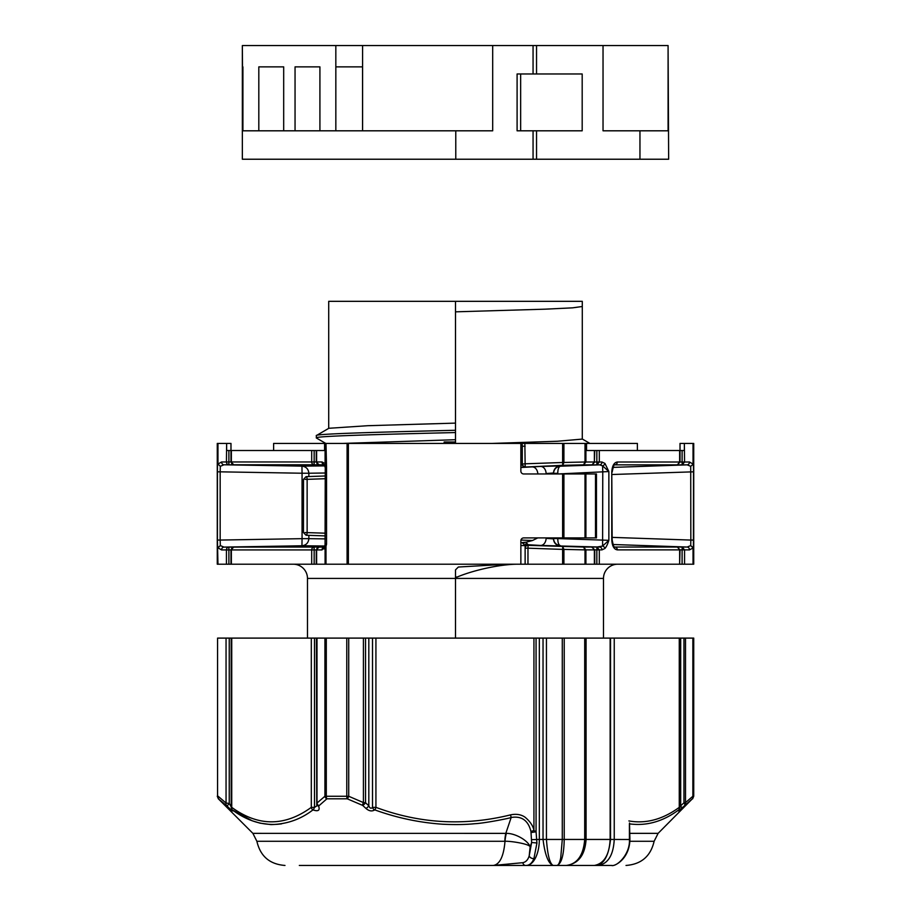 <?xml version="1.0" encoding="UTF-8"?>
<svg xmlns="http://www.w3.org/2000/svg" width="911" height="911" viewBox="0 0 911 911"><rect width="100%" height="100%" fill="white"/><g stroke="black" fill="none" stroke-linecap="round" stroke-linejoin="round"><path stroke-width="1.37" d="M307.474 638.099L307.474 578.417A14.212 14.212 0 0 0 293.262 564.205M325.751 443.418L316.413 438.02L316.299 435.606C314.432 433.83 380.855 432.053 455.5 430.277L455.5 301.325L328.712 301.325L328.712 428.364M323.792 462.879L322.016 461.957A2.847 2.46 -90 0 0 324.145 464.769L322.016 461.957L316.618 461.957A2.847 2.46 90 0 0 319.032 464.792L316.231 461.957L316.231 450.524L324.578 450.524L324.578 443.418L326.001 443.418L326.559 467.696L325.25 467.696L325.068 544.812L326.001 546.19L326.559 544.186L325.25 544.186M311.699 450.524L311.699 461.957L231.36 461.957A2.847 2.46 90 0 0 233.774 464.792L230.973 461.957L230.973 450.524L316.231 450.524M230.973 461.957L228.9 461.957L228.843 464.792A2.847 2.46 -90 0 1 226.44 461.957L221.578 461.957L217.957 464.075L217.957 443.418L217.274 443.418L217.274 564.205L316.231 564.205L316.231 549.937L322.016 549.937A2.847 2.46 -90 0 1 324.145 547.124L324.453 547.101M230.973 564.205L230.973 549.937L311.699 549.937A2.847 2.46 -90 0 1 314.101 547.101L314.158 549.937L316.618 549.937A2.847 2.46 90 0 1 319.032 547.101L324.168 547.101M325.25 473.003L308.852 473.23L308.852 476.555M308.852 535.338L308.852 538.663L325.25 538.891M444.135 443.418L444.135 442.006L455.5 442.006L455.5 439.717L343.014 443.418M273.619 450.524L273.619 443.418L324.578 443.418M316.299 437.884C314.489 436.107 380.866 434.342 455.5 432.554L455.5 443.418M455.5 432.554L455.5 430.277M455.5 638.099L455.5 578.417L307.474 578.417M507.404 564.205L458.347 567.029L455.5 569.887L455.5 578.417L603.492 578.417A14.212 14.212 0 0 1 617.704 564.205M455.5 311.835L545.097 309.171L572.598 307.838L582.288 306.506L582.288 301.325L455.5 301.325L455.5 423.114L367.896 425.699L328.837 428.284L316.299 435.606M228.9 450.524L226.634 450.524L226.634 443.418L230.984 443.418L230.984 450.524L228.9 450.524L228.9 461.957L226.44 461.957L226.634 443.418M316.231 461.957L314.158 461.957L314.101 464.792L223.981 464.792L301.94 466.125C306.119 466.637 308.419 469.006 308.852 473.23L302.065 473.23L301.94 466.125L324.897 465.897M221.578 549.937L226.44 549.937A2.847 2.46 -90 0 1 228.843 547.101L223.981 547.101L220.325 545.598L217.957 547.807L221.578 549.937A2.847 2.46 90 0 1 223.981 547.101L301.94 545.769L302.065 538.663L308.852 538.663C308.419 542.888 306.119 545.256 301.94 545.769L324.68 545.996M348.378 443.418L520.864 443.418L520.864 471.135A2.847 2.847 0 0 0 523.711 473.971L562.622 473.971L562.622 537.911L523.711 537.911A2.847 2.847 0 0 0 520.864 540.758L520.864 564.205L348.378 564.205L348.378 443.418L326.001 443.418M314.158 450.524L314.158 461.957L311.699 461.957A2.847 2.46 90 0 0 314.101 464.792L324.168 464.792M217.957 443.418L226.44 443.418M217.581 564.205L217.581 547.807L220.325 545.598L220.166 540.064L302.065 538.663L302.065 473.23L220.166 471.83L220.325 466.295L223.981 464.792A2.847 2.46 90 0 1 221.578 461.957M325.079 467.104L326.001 465.692L325.09 465.692L325.09 443.418M234.526 547.055L233.774 547.101A2.847 2.46 90 0 0 231.36 549.937L228.9 549.937L228.843 547.101L319.032 547.044M217.957 564.205L217.422 540.064L220.166 540.064L220.166 471.83L217.422 471.83L217.581 443.418M324.84 547.09L323.792 549.014M316.231 564.205L348.378 564.205M217.957 464.075L220.325 466.295L217.957 464.075M585.91 473.971L595.509 473.971L595.509 537.911L585.91 537.911L585.91 473.971L562.622 473.971M595.509 537.911L596.454 537.911L596.454 473.971L595.509 473.971M562.622 537.911L585.91 537.911M322.016 549.937L324.077 547.192M455.5 576.993L457.242 576.993L455.5 576.993M516.89 564.205C499.991 564.41 474.289 569.91 457.242 576.993M680.027 462.002L680.027 450.524L682.1 450.524L682.1 462.002L679.64 462.002L677.374 464.838L680.027 462.002L617.305 462.002C613.957 462.594 612.124 465.965 611.771 472.126L611.771 539.767C612.112 545.917 613.957 549.287 617.305 549.88L615.415 549.265M596.842 450.524L596.842 462.002L594.382 462.002L594.769 450.524L679.64 450.524L679.64 462.002M679.64 549.88L679.64 564.205L680.027 549.88L677.283 547.044L614.948 547.044A2.847 2.46 90 0 1 617.305 549.88L682.1 549.88L682.1 564.205L693.419 564.205L693.419 547.818L690.709 545.609L693.043 547.818L693.043 564.205M614.823 547.033L614.845 547.044C614.128 548.035 613.24 545.609 612.158 539.767L611.771 472.126M527.97 564.205L527.97 548.183L525.123 548.183L525.123 545.632L525.123 564.205L594.769 564.205L594.769 549.88L596.842 549.88L596.842 564.205L599.301 564.205L599.301 549.88L601.989 549.88L604.961 548.445C606.419 546.748 607.717 544.038 608.867 540.325L602.592 546.053A2.847 2.175 43.5 0 1 604.961 548.445M603.492 638.099L603.492 578.417M680.016 450.524L680.016 443.418L684.366 443.418L684.366 450.524L682.1 450.524M586.536 443.418L586.536 450.524L594.382 450.524L594.382 462.002L592.025 464.849L583.552 464.849L584.999 462.002L585.91 462.002L583.552 464.849L562.725 465.327L562.622 462.492L525.123 463.801L524.861 443.418L562.622 443.418L562.622 462.492L584.999 462.002L584.999 443.418L637.381 443.418L637.381 450.524M520.864 443.418L584.999 443.418M553.546 473.971L553.546 473.003A7.106 7.106 180 0 1 560.402 465.908L560.402 466.204C556.222 466.774 553.934 469.165 553.546 473.367L557.771 473.299C557.839 469.108 558.716 466.739 560.402 466.204L599.632 464.849L602.592 465.84L608.867 471.556L604.961 463.437L601.989 462.002L599.301 462.002L596.944 464.849L591.262 464.929M682.1 564.205L599.301 564.205M614.151 463.836L615.415 462.629M614.094 547.978L613.445 546.987M525.123 564.205L520.864 564.205M520.864 545.541L525.123 545.632A2.847 2.562 0 0 1 526.854 543.275L526.273 542.159L532.502 540.508L520.944 540.075M492.395 443.418L557.361 441.254L582.288 439.091L582.288 306.506M557.771 538.583L553.546 538.526C553.934 542.728 556.222 545.108 560.402 545.678C558.716 545.142 557.839 542.785 557.771 538.583L608.867 540.325L608.867 471.556L602.775 471.841L602.592 546.053L596.944 547.044L596.842 549.88L599.301 549.88L596.944 547.044L592.025 547.044L594.382 549.88L594.382 564.205L596.842 564.205M612.955 467.389L687.133 464.849L682.202 464.849L682.1 462.002L684.56 462.002L684.366 443.418M599.301 450.524L599.301 462.002L596.842 462.002L596.944 464.849L599.632 464.849A2.847 2.46 -90 0 0 601.989 462.002M557.771 473.971L602.775 471.841L602.592 465.84A2.847 2.175 -43.5 0 0 604.961 463.437M553.546 537.911L553.546 538.891A7.106 7.106 0 0 0 560.402 545.985L599.632 547.044A2.847 2.46 90 0 1 601.989 549.88M612.158 472.126C613.376 466.09 614.276 463.665 614.845 464.849L614.948 464.849A2.847 2.46 -90 0 0 617.305 462.002M402.332 443.418L401.5 443.418M525.123 446.208L522.288 446.208L522.083 443.418L524.861 443.418M684.56 443.418L693.043 443.418L693.043 464.063L689.49 462.002L684.56 462.002L682.202 464.849L614.823 464.849M689.49 462.002A2.847 2.46 -90 0 1 687.133 464.849L690.709 466.284L693.419 464.063L693.043 443.418M524.36 542.865L520.864 542.74L526.273 542.159M325.25 535.907L306.142 535.247M594.769 549.88L591.66 547.01L583.552 547.044L584.999 549.88L563.92 549.401L563.92 564.205M680.027 549.88L677.283 547.044L682.202 547.044L684.56 549.88L689.49 549.88L693.419 547.818L693.544 467.525M522.39 542.797L525.123 545.632L522.39 542.797M306.244 535.247A2.699 0.797 -88 0 0 307.132 532.548L307.132 479.345L305.014 479.345M305.014 532.548L325.25 533.186M306.142 476.647L325.25 475.975M585.91 564.205L585.91 549.88L583.552 547.044L528.073 545.347L527.97 548.183L562.622 549.401L562.725 546.554L563.92 549.401L562.622 549.401L562.622 564.205M525.123 548.183A2.847 2.847 180 0 1 528.073 545.347L528.073 544.732A2.847 2.847 180 0 0 525.123 547.568M553.546 538.891L546.122 538.344A7.106 5.272 -86.7 0 1 540.599 545.45L528.073 544.732L526.854 543.275M612.158 537.376L690.834 540.075L690.709 545.609L687.133 547.044A2.847 2.46 90 0 1 689.49 549.88M612.955 544.505L687.133 547.044L682.202 547.044L682.1 549.88L684.56 549.88L684.56 564.205M693.578 540.075L690.834 540.075L690.709 466.284L693.419 464.063L693.578 471.818L612.158 474.506M557.771 537.911L553.546 538.481M563.92 443.418L563.92 462.492L562.725 465.327L520.864 467.229M522.288 446.208L522.288 464.086L520.864 465.828M306.244 476.647A2.699 0.797 88 0 1 307.132 479.345L325.25 478.708M520.864 467.491L540.599 466.443A7.106 5.272 -93.3 0 1 546.122 473.538L553.546 473.003M553.546 473.367L557.771 473.299M525.226 466.922A2.847 2.847 180 0 1 522.288 464.086L525.123 463.801L525.226 466.637A2.847 2.847 -0 0 1 522.288 463.801M537.82 537.877L532.502 540.508M281.59 823.84C264.577 826.22 248.168 821.597 232.362 809.959L232.328 810.016C233.216 811.667 231.462 810.346 227.078 806.053L218.355 798.822L252.882 833.349L506.368 833.371C515.421 833.189 528.186 840.659 530.145 846.831L531.637 842.493L536.932 842.994L533.926 858.583C532.035 863.286 529.257 865.575 525.59 865.45L493.329 865.45L522.812 862.683A3.69 2.881 90 0 0 525.59 865.45L594.314 865.45C604.039 863.685 609.311 855.019 610.142 839.441L610.142 638.099L562.281 638.099L562.281 839.441L560.72 857.855C559.684 862.751 558.42 865.279 556.894 865.45C561.427 863.89 563.875 855.213 564.228 839.441L539.335 839.441L539.335 638.099L372.519 638.099L372.519 807.397L375.924 807.351L374.99 809.959C396.98 817.896 419.481 822.644 442.518 824.216C455.033 824.808 465.817 824.637 474.847 823.703C483.65 823.373 509.591 818.34 511.173 817.486L510.513 814.878C464.644 826.22 419.789 823.703 375.924 807.351L375.924 638.099M217.57 638.099L217.57 796.214A3.69 3.69 -90 0 0 218.651 798.822L218.72 798.89A3.69 2.915 -47.7 0 1 218.139 796.271L226.053 803.047A3.69 2.972 -51.4 0 0 226.657 805.666M218.139 638.099L226.053 638.099L226.053 803.047L229.242 803.445L229.242 638.099L226.053 638.099M229.242 638.099L311.311 638.099L311.311 807.351C284.767 826.653 258.234 826.653 231.736 807.351A3.69 3.018 125.5 0 0 232.362 809.959L252.165 820.765L260.034 823.157L270.909 824.592C286.646 824.273 300.641 819.399 312.86 809.959A3.69 3.018 -125.5 0 1 311.311 807.351L314.5 807.397L314.5 638.099L311.311 638.099M314.5 638.099L324.92 638.099L324.92 796.271L348.719 796.271L348.719 638.099L324.92 638.099M348.719 638.099L363.421 638.099L363.421 802.591L365.55 802.773A3.69 1.435 -47 0 1 362.646 805.392L347.262 798.822L326.89 798.822L318.611 806.053C320.114 810.346 318.338 811.655 313.293 810.016L312.86 809.959M374.99 809.959L374.535 810.016A3.69 2.608 48.4 0 1 372.519 807.397C371.073 808.843 369.843 808.308 368.818 805.814L368.818 638.099L363.421 638.099M368.818 638.099L372.519 638.099M539.335 638.099L543.036 638.099L543.036 839.441C545.006 855.133 548.411 863.799 553.239 865.45C549.891 864.038 547.613 855.361 546.441 839.441L546.441 638.099L543.036 638.099M546.441 638.099L562.281 638.099M614.242 638.099L614.242 839.441C613.41 855.019 608.138 863.685 598.413 865.45L611.68 865.45C616.963 866.851 630.344 854.108 629.421 839.441L629.41 823.84C646.423 826.22 662.832 821.597 678.638 809.959L678.672 810.016A3.69 2.995 36.4 0 0 679.059 809.594L679.822 807.317L679.834 638.099L610.142 638.099M299.32 865.45L493.329 865.45C499.797 864.425 503.692 856.363 505.001 841.274L504.831 841.274A14.212 3.53 -90 0 1 505.821 833.349L511.173 817.486C521.593 815.778 528.186 820.412 530.942 831.39L533.937 830.536C533.163 825.981 530.179 821.528 524.998 817.156C521.024 814.457 516.195 813.694 510.513 814.878M231.736 807.351L231.736 638.099M533.937 638.099L533.937 830.536L536.067 831.777L536.067 638.099M586.08 638.099L586.08 839.441C585.01 855.122 578.394 863.799 566.255 865.45C577.289 864.038 583.439 855.361 584.703 839.441L564.228 839.441L564.228 638.099M374.535 810.016C371.847 811.599 368.989 811.075 365.949 808.421L362.646 805.392M231.906 810.46L232.76 810.984M232.829 810.972L232.328 810.016A3.69 2.995 -36.4 0 1 231.941 809.594L231.178 807.317L231.166 638.099M316.686 865.45L493.648 865.45M553.672 865.45L594.314 865.45C603.128 865.712 608.537 857.046 610.529 839.441L584.703 839.441L584.703 638.099M312.587 865.45L334.462 865.45M231.508 807.397L229.242 803.445L227.078 806.053M313.293 810.016L314.5 807.397L316.994 805.791M522.812 862.683C525.863 862.091 527.993 859.813 529.2 855.862L531.637 842.493L530.942 831.39M531.159 832.54L536.067 831.777L536.932 842.994M318.611 806.053A3.69 2.437 158 0 1 316.743 804.823L316.994 805.825M318.645 805.666A3.69 2.972 -128.6 0 1 316.994 803.047L316.766 803.445M326.696 798.89A3.69 2.915 -132.3 0 1 324.92 796.271L316.994 803.047L316.994 638.099M347.524 798.89L348.719 796.271L363.421 802.591L362.362 805.21M365.949 808.421A3.69 1.446 -47.3 0 0 368.818 805.814L365.55 802.773L365.55 638.099M506.368 833.371A14.212 3.633 -87.3 0 0 505.001 841.274C510.331 840.955 529.268 843.848 530.145 846.831L529.2 855.862A3.69 2.574 20.7 0 0 533.926 858.583M679.834 638.099L680.688 638.099L680.688 805.814C679.56 808.296 679.162 808.82 679.492 807.397L679.492 807.397M681.257 808.581L692.28 798.89A3.69 2.915 -132.3 0 0 692.861 796.271L693.726 796.214L693.726 638.099L680.688 638.099M628.897 820.936C645.945 823.965 662.741 819.433 679.264 807.351L679.264 638.099M678.638 809.959A3.69 3.018 -125.5 0 0 679.264 807.351M631.562 824.159L629.535 823.851M684.708 805.392A3.69 1.435 -133 0 0 683.956 802.773L680.688 805.814A3.69 1.446 -132.7 0 1 681.428 808.421C678.558 811.075 677.636 811.599 678.672 810.016M597.149 865.051A2.847 2.46 90 0 0 598.413 865.45L559.639 865.45M553.239 865.45L576.287 865.45M542.967 865.45L395.112 865.45M384.67 865.45L357.328 865.45M331.433 865.45L325.614 865.45M525.59 865.45L606.305 865.45M679.811 807.59L680.688 805.802M684.913 805.21A3.69 2.972 -128.9 0 0 685.516 802.591L683.956 802.773L683.956 638.099M639.955 159.231L668.651 159.231L668.082 45.55L668.082 130.808L639.955 130.808L639.955 159.231L455.773 159.231L455.773 130.808L492.692 130.808L492.692 45.55L533.06 45.55L533.06 73.973M639.955 130.808L603.036 130.808L603.036 45.55L536.545 45.55L536.545 73.973M536.545 130.808L536.545 159.231M603.036 45.55L668.082 45.55M536.545 45.55L533.06 45.55M533.06 130.808L533.06 159.231M517.095 73.973L517.095 130.808L520.648 130.808L520.648 73.973L517.095 73.973M242.918 66.867L242.918 130.808L242.349 45.55L242.349 159.231L455.773 159.231M242.918 45.55L362.589 45.55L362.589 130.808L455.773 130.808M335.829 45.55L335.829 130.808L362.555 130.808L362.555 66.867L335.84 66.867L335.84 130.808L242.918 130.808M335.84 66.867L362.555 66.867M362.589 45.55L492.692 45.55M319.92 130.808L319.92 66.867L295.05 66.867L295.05 130.808M283.685 130.808L283.685 66.867L258.815 66.867L258.815 130.808M319.92 66.867L295.05 66.867M283.685 66.867L258.815 66.867M520.648 73.973L582.186 73.973L582.186 130.808L520.648 130.808M316.618 461.957L316.618 450.524M231.36 461.957L231.36 450.524M229.128 464.792L231.69 464.838M232.897 464.849L233.774 464.849M314.386 464.792L316.948 464.838M318.155 464.849L319.032 464.849M318.155 547.044L316.948 547.055M232.897 547.044L231.69 547.055M217.422 471.83L217.422 540.064M347.08 443.418L347.08 564.205M563.92 537.911L563.92 473.971M311.699 564.205L311.699 549.937L314.158 549.937L314.158 564.205M231.36 564.205L231.36 549.937M228.9 564.205L228.9 549.937L226.44 549.937L226.44 564.205M316.618 564.205L316.618 549.937M326.001 564.205L326.001 546.19L325.09 546.19L325.09 564.205M326.559 544.186L326.559 467.696M584.999 537.911L584.999 473.971M594.382 462.002L585.91 462.002L585.91 443.418M592.89 464.952L594.097 464.929M682.202 464.849L681.599 464.872M679.355 464.929L677.682 464.963M677.283 464.963L676.566 464.94M676.52 464.929L677.374 464.838M584.999 564.205L584.999 549.88L594.382 549.88M682.202 547.044L679.355 546.953M678.148 546.93L677.283 546.93M592.776 546.93L594.166 546.964M560.402 545.985L540.599 545.45M540.599 466.443L560.402 465.908M538.572 537.911L546.122 537.911M546.122 473.971L538.572 473.971M537.82 473.971A7.106 5.272 86.7 0 0 532.297 466.922M526.33 865.45A26.009 13.005 90 0 0 539.335 839.441L531.717 839.657M504.831 841.274L256.879 841.274C260.318 856.226 269.679 864.288 284.984 865.45M326.89 798.822A3.69 2.004 -90 0 1 326.297 796.214L326.297 638.099M347.262 798.822A3.69 1.685 -90 0 1 346.772 796.214L346.772 638.099M610.529 638.099L610.529 839.441L629.911 839.498C629.455 860.155 613.274 866.851 611.68 865.45M629.888 833.349L658.118 833.349L692.349 798.822A3.69 3.69 -90 0 0 693.43 796.214L693.43 638.099M658.118 833.349L654.121 841.274L629.843 841.274M685.516 638.099L685.516 802.591L692.861 796.271L692.861 638.099M324.771 466.284L325.25 467.696M233.717 547.101L230.973 549.937M318.975 547.101L316.231 549.937M325.068 544.812L324.771 545.598M589.895 443.406L582.152 438.931M592.116 464.838L594.769 462.002M306.062 476.647L303.5 479.345L303.454 532.548L306.062 535.235M693.726 443.418L693.726 564.205M252.882 833.349L256.879 841.274M218.355 798.822L217.274 796.214M316.743 804.823L316.424 638.099M629.501 822.986L629.911 839.498M692.645 798.822L693.726 796.214M654.121 841.274C650.682 856.226 641.321 864.288 626.016 865.45"/></g></svg>
